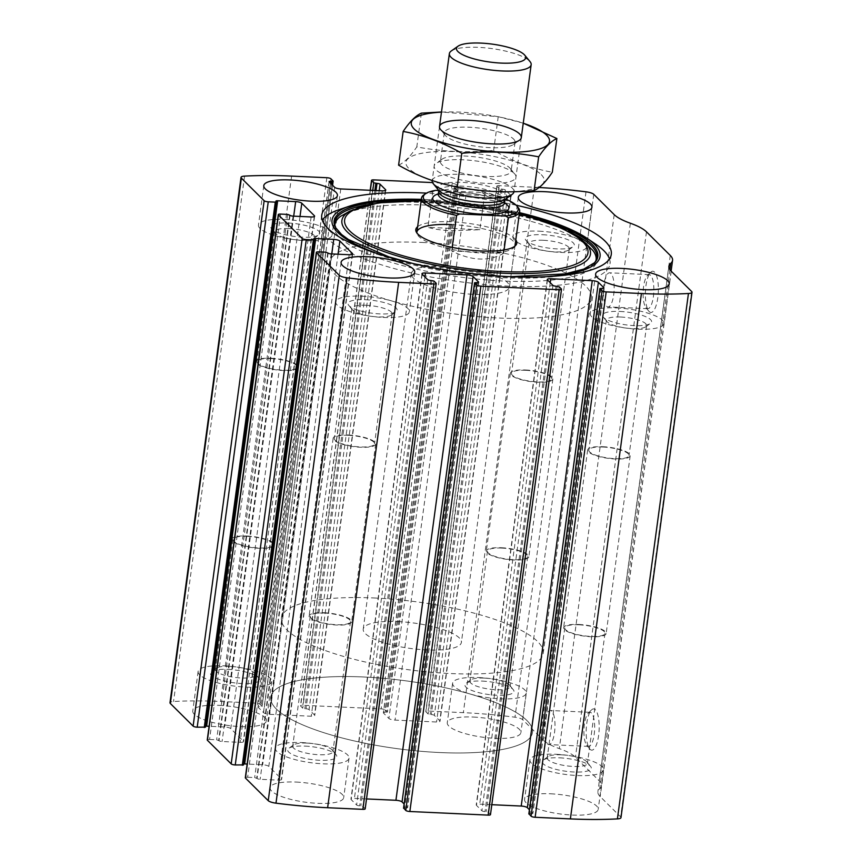 <?xml version="1.0" encoding="UTF-8"?>
<svg xmlns="http://www.w3.org/2000/svg" width="862" height="862" viewBox="0 0 862 862"><rect width="100%" height="100%" fill="white"/><g stroke="black" fill="none" stroke-linecap="round" stroke-linejoin="round"><path stroke-width="0.65" stroke-dasharray="4.31 3.23" d="M330.943 178.8L259.904 704.189A3.297 0.851 7.7 0 0 255.82 703.101L220.586 701.474A173.327 44.856 7.7 0 0 173.553 701.496A8.254 2.133 7.7 0 0 169.986 702.745M508.968 196.611A4.956 1.282 7.7 0 1 507.578 196.622L466.073 194.704A4.956 1.282 7.7 0 1 459.952 193.077L454.479 187.647A2.478 0.636 7.7 0 1 454.371 187.42A2.478 0.636 7.7 0 1 456.117 187.043L458.444 186.849L456.235 184.576L385.206 709.954A3.297 0.851 7.7 0 0 381.123 708.866L302.81 705.267A3.297 0.851 7.7 0 0 300.493 705.762A3.297 0.851 7.7 0 0 300.633 706.064L302.767 708.187L305.988 708.79A2.478 0.636 7.7 0 1 309.049 709.598L314.522 715.029A4.956 1.282 7.7 0 1 314.727 715.482A4.956 1.282 7.7 0 1 311.247 716.236L269.741 714.329A4.956 1.282 7.7 0 1 263.621 712.691L258.147 707.26A2.478 0.636 7.7 0 1 258.04 707.034A2.478 0.636 7.7 0 1 259.785 706.657L262.123 706.463L259.904 704.189M456.235 184.576A3.297 0.851 7.7 0 0 452.151 183.487L432.53 182.582M614.207 214.616L543.168 740.005L522.728 719.716A8.254 2.133 7.7 0 0 514.98 717.206A173.327 44.856 7.7 0 0 463.347 712.658L428.102 711.031A3.297 0.851 7.7 0 0 425.785 711.538A3.297 0.851 7.7 0 0 425.925 711.829L428.069 713.962L431.28 714.555A2.478 0.636 7.7 0 1 434.34 715.374L439.814 720.804A4.956 1.282 7.7 0 1 440.019 721.246A4.956 1.282 7.7 0 1 436.538 722L395.044 720.093A4.956 1.282 7.7 0 1 388.913 718.455L383.439 713.025A2.478 0.636 7.7 0 1 383.342 712.809A2.478 0.636 7.7 0 1 385.077 712.432L387.415 712.227L385.206 709.954M539.062 187.507A173.327 44.856 7.7 0 0 534.375 187.269L499.141 185.653A3.297 0.851 7.7 0 0 496.814 186.149A3.297 0.851 7.7 0 0 496.954 186.451L425.925 711.829M620.974 817.629A8.254 2.133 7.7 0 0 620.629 816.885L600.189 796.596A54.478 14.094 7.7 0 1 597.894 791.682A54.478 14.094 7.7 0 1 599.715 788.708A54.478 14.094 7.7 0 0 601.536 785.745A54.478 14.094 7.7 0 0 599.23 780.832L575.45 757.213A54.478 14.094 7.7 0 0 559.309 748.615A54.478 14.094 7.7 0 1 543.168 740.005M590.007 749.272A20.634 6.454 -87.4 0 0 599.155 729.198A20.634 6.454 -87.4 0 0 591.451 709.965A20.634 6.454 -87.4 0 0 586.235 729.22A20.634 6.454 -87.4 0 0 589.662 748.884A20.634 6.454 -87.4 0 0 590.007 749.272M649.194 311.581A20.634 6.454 -87.4 0 0 658.331 291.518A20.634 6.454 -87.4 0 0 650.627 272.273A20.634 6.454 -87.4 0 0 645.412 291.539A20.634 6.454 -87.4 0 0 648.838 311.193A20.634 6.454 -87.4 0 0 649.194 311.581M516.155 205.231A146.087 37.809 7.7 0 0 426.518 193.12M510.767 195.34L505.38 189.985A2.478 0.636 7.7 0 0 502.32 189.177L499.098 188.573L496.954 186.451M218.873 705.342A37.141 9.611 -172.3 0 1 266.38 720.944A37.141 9.611 -172.3 0 1 228.29 725.492A37.141 9.611 -172.3 0 1 192.776 710.988A37.141 9.611 -172.3 0 1 218.873 705.342M473.378 717.055A37.141 9.611 -172.3 0 1 520.885 732.657A37.141 9.611 -172.3 0 1 482.795 737.204A37.141 9.611 -172.3 0 1 447.281 722.701A37.141 9.611 -172.3 0 1 473.378 717.055M296.183 782.071A37.141 9.611 -172.3 0 1 343.69 797.673A37.141 9.611 -172.3 0 1 305.59 802.22A37.141 9.611 -172.3 0 1 270.075 787.717A37.141 9.611 -172.3 0 1 296.183 782.071M550.689 793.794A37.141 9.611 -172.3 0 1 598.196 809.386A37.141 9.611 -172.3 0 1 560.095 813.943A37.141 9.611 -172.3 0 1 524.581 799.44A37.141 9.611 -172.3 0 1 550.689 793.794M601.04 288.285L530.011 813.663L528.956 813.793M530.011 813.663L531.186 813.717A2.478 0.636 7.7 0 0 532.921 813.34A2.478 0.636 7.7 0 0 532.813 813.114L529.408 809.741M491.814 804.699L479.714 804.149A4.956 1.282 7.7 0 0 476.233 804.892A4.956 1.282 7.7 0 0 476.449 805.345L481.912 810.776A2.478 0.636 7.7 0 0 484.983 811.595L488.194 812.187L490.338 814.31A3.297 0.851 7.7 0 1 490.478 814.612M475.749 282.51L404.709 807.899L403.664 808.017M404.709 807.899L405.883 807.953A2.478 0.636 7.7 0 0 407.629 807.575A2.478 0.636 7.7 0 0 407.521 807.349L404.116 803.966M366.522 798.934L354.422 798.374A4.956 1.282 7.7 0 0 350.942 799.128A4.956 1.282 7.7 0 0 351.146 799.58L356.62 805.011A2.478 0.636 7.7 0 0 359.68 805.819L362.902 806.423L365.046 808.545A3.297 0.851 7.7 0 1 365.186 808.847M318.671 251.866L247.631 777.244A3.297 0.851 7.7 0 0 245.314 777.75M247.631 777.244L254.678 777.567L257.081 778.472A2.478 0.636 7.7 0 0 260.141 779.291L278.157 780.121A4.956 1.282 7.7 0 0 281.637 779.367A4.956 1.282 7.7 0 0 281.421 778.914L268.815 766.404A4.956 1.282 7.7 0 0 262.695 764.766L247.168 764.055M243.612 763.98A2.478 0.636 7.7 0 0 242.944 764.314A2.478 0.636 7.7 0 0 243.041 764.54L314.436 239.507M280.613 214.088L209.574 739.467A3.297 0.851 7.7 0 0 207.257 739.973M209.574 739.467L216.621 739.801L219.023 740.695A2.478 0.636 7.7 0 0 222.084 741.514L240.099 742.344A4.956 1.282 7.7 0 0 243.58 741.589A4.956 1.282 7.7 0 0 243.364 741.137L230.757 728.627A4.956 1.282 7.7 0 0 224.637 726.989L209.11 726.278M205.555 726.203A2.478 0.636 7.7 0 0 204.887 726.537A2.478 0.636 7.7 0 0 204.984 726.763L276.379 201.74M646.263 308.003A17.057 5.334 -87.4 0 0 647.685 308.715A17.057 5.334 -87.4 0 0 653.805 291.916A17.057 5.334 -87.4 0 0 649.258 274.633A17.057 5.334 -87.4 0 0 647.448 275.506A17.057 5.334 -87.4 0 0 643.138 291.431A17.057 5.334 -87.4 0 0 645.972 307.691A17.057 5.334 -87.4 0 0 646.263 308.003M606.579 306.182A17.057 5.334 -87.4 0 0 608.001 306.894A17.057 5.334 -87.4 0 0 614.121 290.095A17.057 5.334 -87.4 0 0 609.574 272.801A17.057 5.334 -87.4 0 0 603.615 287.262A17.057 5.334 -87.4 0 0 606.579 306.182M587.087 745.695A17.057 5.334 -87.4 0 0 588.509 746.406A17.057 5.334 -87.4 0 0 594.618 729.608A17.057 5.334 -87.4 0 0 590.071 712.324A17.057 5.334 -87.4 0 0 588.272 713.186A17.057 5.334 -87.4 0 0 583.962 729.123A17.057 5.334 -87.4 0 0 586.796 745.371A17.057 5.334 -87.4 0 0 587.087 745.695M547.402 743.863A17.057 5.334 -87.4 0 0 548.825 744.574A17.057 5.334 -87.4 0 0 554.945 727.787A17.057 5.334 -87.4 0 0 550.398 710.493A17.057 5.334 -87.4 0 0 544.439 724.953A17.057 5.334 -87.4 0 0 547.402 743.863M616.373 307.906A37.141 9.611 -172.3 0 1 663.891 323.509A37.141 9.611 -172.3 0 1 625.79 328.056A37.141 9.611 -172.3 0 1 590.276 313.552A37.141 9.611 -172.3 0 1 616.373 307.906M619.95 311.451A24.761 6.411 -172.3 0 1 644.539 316.192A24.761 6.411 -172.3 0 1 650.487 323.433A24.761 6.411 -172.3 0 1 626.221 324.888A24.761 6.411 -172.3 0 1 603.206 317.044A24.761 6.411 -172.3 0 1 619.95 311.451M620.651 317.011A20.289 5.247 -172.3 0 1 646.608 325.534A20.289 5.247 -172.3 0 1 645.692 326.827A20.289 5.247 -172.3 0 1 625.801 328.013A20.289 5.247 -172.3 0 1 606.945 321.591A20.289 5.247 -172.3 0 1 606.395 320.093A20.289 5.247 -172.3 0 1 620.651 317.011M603.077 447.033A20.289 5.247 -172.3 0 1 629.034 455.556A20.289 5.247 -172.3 0 1 608.216 458.045A20.289 5.247 -172.3 0 1 588.811 450.126A20.289 5.247 -172.3 0 1 603.077 447.033M602.743 446.699A21.464 5.549 -172.3 0 1 630.187 455.718A21.464 5.549 -172.3 0 1 608.173 458.347A21.464 5.549 -172.3 0 1 587.658 449.964A21.464 5.549 -172.3 0 1 602.743 446.699M578.704 624.465A21.464 5.549 -172.3 0 1 606.158 633.473A21.464 5.549 -172.3 0 1 584.145 636.102A21.464 5.549 -172.3 0 1 563.619 627.73A21.464 5.549 -172.3 0 1 578.704 624.465M579.038 624.799A20.289 5.247 -172.3 0 1 604.995 633.322A20.289 5.247 -172.3 0 1 584.188 635.811A20.289 5.247 -172.3 0 1 564.782 627.881A20.289 5.247 -172.3 0 1 579.038 624.799M561.464 754.832A20.289 5.247 -172.3 0 1 586.871 761.857A20.289 5.247 -172.3 0 1 587.421 763.355A20.289 5.247 -172.3 0 1 566.603 765.833A20.289 5.247 -172.3 0 1 547.198 757.913A20.289 5.247 -172.3 0 1 548.124 756.62A20.289 5.247 -172.3 0 1 561.464 754.832M559.589 757.827A24.761 6.411 -172.3 0 1 590.599 766.404A24.761 6.411 -172.3 0 1 565.871 771.264A24.761 6.411 -172.3 0 1 543.319 760.015A24.761 6.411 -172.3 0 1 559.589 757.827M556.022 754.282A37.141 9.611 -172.3 0 1 603.54 769.885A37.141 9.611 -172.3 0 1 565.44 774.442A37.141 9.611 -172.3 0 1 529.925 759.939A37.141 9.611 -172.3 0 1 556.022 754.282M361.868 296.194A37.141 9.611 -172.3 0 1 409.385 311.796A37.141 9.611 -172.3 0 1 371.285 316.343A37.141 9.611 -172.3 0 1 335.771 301.84A37.141 9.611 -172.3 0 1 361.868 296.194M365.445 299.728A24.761 6.411 -172.3 0 1 390.033 304.469A24.761 6.411 -172.3 0 1 395.981 311.71A24.761 6.411 -172.3 0 1 371.716 313.165A24.761 6.411 -172.3 0 1 348.701 305.32A24.761 6.411 -172.3 0 1 365.445 299.728M366.145 305.288A20.289 5.247 -172.3 0 1 392.102 313.811A20.289 5.247 -172.3 0 1 391.186 315.104A20.289 5.247 -172.3 0 1 371.296 316.3A20.289 5.247 -172.3 0 1 352.439 309.867A20.289 5.247 -172.3 0 1 351.89 308.38A20.289 5.247 -172.3 0 1 366.145 305.288M348.571 435.321A20.289 5.247 -172.3 0 1 374.528 443.844A20.289 5.247 -172.3 0 1 353.711 446.333A20.289 5.247 -172.3 0 1 334.305 438.402A20.289 5.247 -172.3 0 1 348.571 435.321M348.237 434.987A21.464 5.549 -172.3 0 1 375.681 443.995A21.464 5.549 -172.3 0 1 353.668 446.624A21.464 5.549 -172.3 0 1 333.152 438.252A21.464 5.549 -172.3 0 1 348.237 434.987M324.198 612.742A21.464 5.549 -172.3 0 1 351.653 621.761A21.464 5.549 -172.3 0 1 329.64 624.39A21.464 5.549 -172.3 0 1 309.113 616.007A21.464 5.549 -172.3 0 1 324.198 612.742M324.532 613.076A20.289 5.247 -172.3 0 1 350.489 621.61A20.289 5.247 -172.3 0 1 329.683 624.088A20.289 5.247 -172.3 0 1 310.277 616.168A20.289 5.247 -172.3 0 1 324.532 613.076M306.958 743.109A20.289 5.247 -172.3 0 1 332.366 750.145A20.289 5.247 -172.3 0 1 332.915 751.632A20.289 5.247 -172.3 0 1 312.098 754.121A20.289 5.247 -172.3 0 1 292.692 746.201A20.289 5.247 -172.3 0 1 293.619 744.897A20.289 5.247 -172.3 0 1 306.958 743.109M305.083 746.115A24.761 6.411 -172.3 0 1 336.094 754.692A24.761 6.411 -172.3 0 1 311.365 759.541A24.761 6.411 -172.3 0 1 288.813 748.291A24.761 6.411 -172.3 0 1 305.083 746.115M301.517 742.57A37.141 9.611 -172.3 0 1 349.035 758.172A37.141 9.611 -172.3 0 1 310.934 762.719A37.141 9.611 -172.3 0 1 275.42 748.216A37.141 9.611 -172.3 0 1 301.517 742.57M539.073 231.178A37.141 9.611 -172.3 0 1 586.58 246.78A37.141 9.611 -172.3 0 1 548.491 251.327A37.141 9.611 -172.3 0 1 512.965 236.824A37.141 9.611 -172.3 0 1 539.073 231.178M542.64 234.723A24.761 6.411 -172.3 0 1 567.239 239.453A24.761 6.411 -172.3 0 1 573.187 246.694A24.761 6.411 -172.3 0 1 548.922 248.148A24.761 6.411 -172.3 0 1 525.906 240.304A24.761 6.411 -172.3 0 1 542.64 234.723M543.351 240.272A20.289 5.247 -172.3 0 1 569.308 248.795A20.289 5.247 -172.3 0 1 568.381 250.088A20.289 5.247 -172.3 0 1 548.491 251.284A20.289 5.247 -172.3 0 1 529.634 244.851A20.289 5.247 -172.3 0 1 529.085 243.364A20.289 5.247 -172.3 0 1 543.351 240.272M525.766 370.304A20.289 5.247 -172.3 0 1 551.723 378.827A20.289 5.247 -172.3 0 1 530.917 381.316A20.289 5.247 -172.3 0 1 511.511 373.386A20.289 5.247 -172.3 0 1 525.766 370.304M525.432 369.97A21.464 5.549 -172.3 0 1 552.887 378.989A21.464 5.549 -172.3 0 1 530.873 381.618A21.464 5.549 -172.3 0 1 510.347 373.235A21.464 5.549 -172.3 0 1 525.432 369.97M501.404 547.736A21.464 5.549 -172.3 0 1 528.848 556.744A21.464 5.549 -172.3 0 1 506.834 559.373A21.464 5.549 -172.3 0 1 486.319 550.99A21.464 5.549 -172.3 0 1 501.404 547.736M501.738 548.07A20.289 5.247 -172.3 0 1 527.695 556.593A20.289 5.247 -172.3 0 1 506.878 559.072A20.289 5.247 -172.3 0 1 487.472 551.152A20.289 5.247 -172.3 0 1 501.738 548.07M484.153 678.092A20.289 5.247 -172.3 0 1 509.561 685.128A20.289 5.247 -172.3 0 1 510.11 686.615A20.289 5.247 -172.3 0 1 489.304 689.104A20.289 5.247 -172.3 0 1 469.898 681.185A20.289 5.247 -172.3 0 1 470.814 679.892A20.289 5.247 -172.3 0 1 484.153 678.092M482.289 681.099A24.761 6.411 -172.3 0 1 513.299 689.675A24.761 6.411 -172.3 0 1 488.571 694.524A24.761 6.411 -172.3 0 1 466.019 683.286A24.761 6.411 -172.3 0 1 482.289 681.099M478.722 677.554A37.141 9.611 -172.3 0 1 526.229 693.156A37.141 9.611 -172.3 0 1 488.14 697.703A37.141 9.611 -172.3 0 1 452.615 683.2A37.141 9.611 -172.3 0 1 478.722 677.554M284.568 219.454A37.141 9.611 -172.3 0 1 332.075 235.057A37.141 9.611 -172.3 0 1 293.985 239.614A37.141 9.611 -172.3 0 1 258.46 225.111A37.141 9.611 -172.3 0 1 284.568 219.454M288.134 222.999A24.761 6.411 -172.3 0 1 312.734 227.74A24.761 6.411 -172.3 0 1 318.681 234.981A24.761 6.411 -172.3 0 1 294.416 236.436A24.761 6.411 -172.3 0 1 271.401 228.592A24.761 6.411 -172.3 0 1 288.134 222.999M288.845 228.559A20.289 5.247 -172.3 0 1 314.802 237.082A20.289 5.247 -172.3 0 1 313.876 238.375A20.289 5.247 -172.3 0 1 293.985 239.561A20.289 5.247 -172.3 0 1 275.129 233.139A20.289 5.247 -172.3 0 1 274.579 231.641A20.289 5.247 -172.3 0 1 288.845 228.559M271.261 358.592A20.289 5.247 -172.3 0 1 297.218 367.115A20.289 5.247 -172.3 0 1 276.411 369.593A20.289 5.247 -172.3 0 1 257.005 361.674A20.289 5.247 -172.3 0 1 271.261 358.592M270.927 358.258A21.464 5.549 -172.3 0 1 298.381 367.266A21.464 5.549 -172.3 0 1 276.368 369.895A21.464 5.549 -172.3 0 1 255.842 361.512A21.464 5.549 -172.3 0 1 270.927 358.258M246.898 536.013A21.464 5.549 -172.3 0 1 274.342 545.032A21.464 5.549 -172.3 0 1 252.329 547.661A21.464 5.549 -172.3 0 1 231.813 539.278A21.464 5.549 -172.3 0 1 246.898 536.013M247.232 536.347A20.289 5.247 -172.3 0 1 273.189 544.87A20.289 5.247 -172.3 0 1 252.372 547.359A20.289 5.247 -172.3 0 1 232.966 539.429A20.289 5.247 -172.3 0 1 247.232 536.347M229.648 666.38A20.289 5.247 -172.3 0 1 255.055 673.405A20.289 5.247 -172.3 0 1 255.605 674.903A20.289 5.247 -172.3 0 1 234.798 677.392A20.289 5.247 -172.3 0 1 215.392 669.462A20.289 5.247 -172.3 0 1 216.308 668.169A20.289 5.247 -172.3 0 1 229.648 666.38M227.783 669.375A24.761 6.411 -172.3 0 1 258.794 677.952A24.761 6.411 -172.3 0 1 234.065 682.812A24.761 6.411 -172.3 0 1 211.513 671.563A24.761 6.411 -172.3 0 1 227.783 669.375M224.217 665.841A37.141 9.611 -172.3 0 1 271.724 681.433A37.141 9.611 -172.3 0 1 233.634 685.99A37.141 9.611 -172.3 0 1 198.109 671.487A37.141 9.611 -172.3 0 1 224.217 665.841M339.348 209.563A146.087 37.809 -172.3 0 1 423.134 202.495A146.087 37.809 -172.3 0 1 595.825 244.237M609.488 258.966A146.087 37.809 -172.3 0 1 610.005 263.858A146.087 37.809 -172.3 0 1 460.168 281.755A146.087 37.809 -172.3 0 1 320.459 224.713A146.087 37.809 -172.3 0 1 322.269 220.133M427.175 205.156A132.629 34.329 -172.3 0 1 591.418 249.075A132.629 34.329 -172.3 0 1 460.793 277.111A132.629 34.329 -172.3 0 1 342.311 215.392A132.629 34.329 -172.3 0 1 427.175 205.156M417.639 226.674A50.955 13.189 -172.3 0 1 451.623 221.814A50.955 13.189 -172.3 0 1 515.799 239.948M451.71 224.594A49.522 12.822 -172.3 0 1 515.056 245.39L509.453 286.874A49.522 12.822 -172.3 0 1 458.659 292.94A49.522 12.822 -172.3 0 1 411.303 273.599A49.522 12.822 -172.3 0 1 446.107 266.067A49.522 12.822 -172.3 0 1 509.453 286.874M514.851 246.187A49.522 12.822 -172.3 0 1 514.205 247.275A49.522 12.822 -172.3 0 1 464.262 251.456A49.522 12.822 -172.3 0 1 417.23 234.162A49.522 12.822 -172.3 0 1 416.896 232.945M363.57 676.982A132.058 34.178 -172.3 0 1 532.49 732.452A132.058 34.178 -172.3 0 1 397.048 748.636A132.058 34.178 -172.3 0 1 270.754 697.067A132.058 34.178 -172.3 0 1 363.57 676.982A132.058 34.178 -172.3 0 1 532.49 732.452A132.058 34.178 -172.3 0 1 397.048 748.636A132.058 34.178 -172.3 0 1 270.754 697.067A132.058 34.178 -172.3 0 1 363.57 676.982M422.315 242.459A132.058 34.178 -172.3 0 1 591.246 297.929A132.058 34.178 -172.3 0 1 455.793 314.102A132.058 34.178 -172.3 0 1 329.51 262.544A132.058 34.178 -172.3 0 1 422.315 242.459M438.65 190.47L481.912 192.463A47.873 12.391 -172.3 0 1 505.509 199.057M423.759 194.984A49.522 12.822 -172.3 0 1 432.713 191.784L435.881 190.34M481.912 192.463L484.659 194.176A49.522 12.822 -172.3 0 1 518.321 207.774M398.039 621.588A49.522 12.822 -172.3 0 1 461.385 642.395A49.522 12.822 -172.3 0 1 410.592 648.461A49.522 12.822 -172.3 0 1 363.236 629.12A49.522 12.822 -172.3 0 1 398.039 621.588M484.659 194.176L479.854 229.723L450.88 230.736C441.484 230.273 433.823 229.141 427.908 227.331L432.713 191.784M504.087 249.98L503.634 253.342L451.688 250.95C471.331 260.895 488.646 261.692 503.634 253.342M452.173 247.372L451.688 250.95M374.248 597.98A132.058 34.178 -172.3 0 1 543.179 653.45A132.058 34.178 -172.3 0 1 407.726 669.623A132.058 34.178 -172.3 0 1 281.443 618.065A132.058 34.178 -172.3 0 1 374.248 597.98M479.854 229.723L427.908 227.331M451.246 50.987A41.268 10.678 -172.3 0 1 478.378 47.345A41.268 10.678 -172.3 0 1 530.055 61.644M432.185 180.708A41.268 10.678 -172.3 0 1 461.192 174.436A41.268 10.678 -172.3 0 1 513.978 191.773M441.463 112.146A69.747 18.048 -172.3 0 1 523.245 123.212M523.256 123.169L498.225 116.693L441.484 111.985M498.225 116.693L493.667 150.408C512.718 161.356 532.263 168.64 552.316 172.249M421.367 113.148L416.809 146.874C441.603 151.701 467.226 152.876 493.667 150.408M398.589 165.17C404.17 162.735 410.237 156.636 416.809 146.874M514.215 173.402A41.268 10.678 -172.3 0 1 514.851 174.092A41.268 10.678 -172.3 0 1 473.637 182.184A41.268 10.678 -172.3 0 1 436.043 163.435A41.268 10.678 -172.3 0 1 475.296 160.86A41.268 10.678 -172.3 0 1 514.215 173.402M541.239 174.652A69.747 18.048 -172.3 0 1 459.381 187.356A69.747 18.048 -172.3 0 1 424.567 152.8A69.747 18.048 -172.3 0 1 541.239 174.652M513.536 138.997A35.687 9.234 -172.3 0 1 515.045 142.23A35.687 9.234 -172.3 0 1 513.418 144.504A35.687 9.234 -172.3 0 1 478.442 146.594A35.687 9.234 -172.3 0 1 445.277 135.291A35.687 9.234 -172.3 0 1 444.318 132.662A35.687 9.234 -172.3 0 1 475.091 127.63A35.687 9.234 -172.3 0 1 513.536 138.997M509.647 167.821A35.687 9.234 -172.3 0 1 510.185 168.413A35.687 9.234 -172.3 0 1 511.144 171.042A35.687 9.234 -172.3 0 1 474.553 175.406A35.687 9.234 -172.3 0 1 440.417 161.474A35.687 9.234 -172.3 0 1 442.044 159.201A35.687 9.234 -172.3 0 1 475.986 156.97A35.687 9.234 -172.3 0 1 509.647 167.821M291.615 176.096L220.586 701.474M326.86 177.712L255.82 703.101M373.849 179.878L302.81 705.267M452.151 183.487L381.123 708.866M534.375 187.269L463.347 712.658M586.009 191.827L514.98 717.206M499.141 185.653L428.102 711.031M244.582 176.107L173.553 701.496M691.658 291.507L620.629 816.885M671.218 271.218L600.189 796.596M669.893 269.644L599.715 788.708M670.27 255.443L599.23 780.832M646.478 231.835L575.45 757.213M630.348 223.226L559.309 748.615M593.767 194.327L522.728 719.716M499.098 188.573L428.069 713.962M501.145 189.123L430.106 714.501M502.32 189.177L431.28 714.555M505.38 189.985L434.34 715.374M510.735 196.245L439.814 720.804M507.578 196.622L436.538 722M466.073 194.704L395.044 720.093M459.952 193.077L388.913 718.455M454.479 187.647L383.439 713.025M456.117 187.043L385.077 712.432M457.291 187.097L386.251 712.486M458.379 186.698L387.34 712.087M370.358 190.297L300.633 706.064M372.772 190.416L302.767 708.187M374.873 190.513L304.814 708.736M376.047 190.567L305.988 708.79M379.205 190.707L309.049 709.598M385.443 190.47L314.522 715.029M382.286 190.847L311.247 716.236M340.781 188.94L269.741 714.329M334.65 187.302L263.621 712.691M329.187 181.882L258.147 707.26M330.555 183.24L259.785 706.657M331.59 184.274L260.96 706.711M333.088 180.934L262.048 706.312M276.023 201.385L204.984 726.763M293.705 216.157L224.637 726.989M300.008 216.448L230.757 728.627M314.285 216.577L243.364 741.137M311.128 216.955L240.099 742.344M293.123 216.125L222.084 741.514M290.052 215.306L219.023 740.695M289.697 214.961L218.668 740.339M287.66 214.412L216.621 739.801M314.08 239.162L243.041 764.54M331.762 253.934L262.695 764.766M338.066 254.225L268.815 766.404M352.342 254.355L281.421 778.914M349.185 254.732L278.157 780.121M331.18 253.902L260.141 779.291M328.11 253.083L257.081 778.472M327.754 252.738L256.725 778.117M325.717 252.189L254.678 777.567M436.075 283.167L365.046 808.545M433.931 281.034L362.902 806.423M431.894 280.495L360.855 805.873M430.72 280.441L359.68 805.819M427.66 279.622L356.62 805.011M422.186 274.191L351.146 799.58M424.923 276.917L354.422 798.374M478.507 282.38L407.521 807.349M476.923 282.564L405.883 807.953M602.215 288.339L531.186 813.717M603.799 288.145L532.813 813.114M550.225 282.682L479.714 804.149M547.478 279.956L476.449 805.345M552.951 285.387L481.912 810.776M556.012 286.206L484.983 811.595M557.186 286.259L486.157 811.648M559.233 286.809L488.194 812.187M561.367 288.932L490.338 814.31M421.335 199.37A135.226 34.997 -172.3 0 1 427.078 199.596A135.226 34.997 -172.3 0 1 519.484 212.645M545.732 276.713A135.226 34.997 -172.3 0 1 379.021 254.171M421.195 200.437A133.05 34.437 -172.3 0 1 427.638 200.684A133.05 34.437 -172.3 0 1 519.344 213.711M594.629 262.662A133.05 34.437 -172.3 0 1 461.375 272.866A133.05 34.437 -172.3 0 1 335.609 227.643L336.299 228.883A132.188 34.211 -172.3 0 1 335.964 228.247L336.299 228.883A132.188 34.211 -172.3 0 0 461.245 273.825A132.188 34.211 -172.3 0 0 593.638 263.675L594.629 262.662M369.313 204.413A132.188 34.211 -172.3 0 1 427.735 202.107A132.188 34.211 -172.3 0 1 568.295 231.318M349.789 211.115A125.421 32.465 -172.3 0 1 430.03 201.428A125.421 32.465 -172.3 0 1 585.352 242.965M421.119 200.932A122.77 31.775 -172.3 0 1 430.925 201.266A122.77 31.775 -172.3 0 1 519.28 214.207M438.316 193.885A38.381 9.935 -172.3 0 1 459.726 192.226A38.381 9.935 -172.3 0 1 504.572 202.85M438.553 190.157L438.629 190.254A34.879 9.029 -172.3 0 1 462.204 182.378A34.879 9.029 -172.3 0 1 496.846 189.058A34.879 9.029 -172.3 0 1 505.229 199.262L505.358 199.154M438.683 191.235A33.424 8.652 -172.3 0 1 462.172 186.149A33.424 8.652 -172.3 0 1 504.927 200.189M438.305 193.982A33.424 8.652 -172.3 0 1 461.795 188.897A33.424 8.652 -172.3 0 1 504.561 202.947M668.923 266.293L597.894 791.682M671.11 271.11L601.536 785.745M496.814 186.149L425.785 711.538M511.058 195.868L440.019 721.246M454.371 187.42L383.342 712.809M458.444 186.849L387.415 712.227M370.186 190.297L300.493 705.762M385.767 190.093L314.727 715.482M329.079 181.656L258.04 707.034M332.592 185.255L262.123 706.463M275.915 201.158L204.887 726.537M314.608 216.2L243.58 741.589M313.973 238.936L242.944 764.314M352.666 253.978L281.637 779.367M421.981 273.75L350.942 799.128M478.658 282.186L407.629 807.575M603.96 287.962L532.921 813.34M547.273 279.514L476.233 804.892M645.972 307.691L648.838 311.193M647.448 275.506L650.627 272.273M649.258 274.633L609.574 272.801M647.685 308.715L608.001 306.894M586.796 745.371L589.662 748.884M588.272 713.186L591.451 709.965M590.071 712.324L550.398 710.493M588.509 746.406L548.825 744.574M595.62 274.051L590.276 313.552M669.224 284.007L663.891 323.509M645.692 326.827L650.487 323.433M606.945 321.591L603.206 317.044M606.395 320.093L588.811 450.126M646.608 325.534L629.034 455.556M587.658 449.964L563.619 627.73M630.187 455.718L606.158 633.473M564.782 627.881L547.198 757.913M604.995 633.322L587.421 763.355M548.124 756.62L543.319 760.015M586.871 761.857L590.599 766.404M529.925 759.939L524.581 799.44M603.54 769.885L598.196 809.386M341.115 262.339L335.771 301.84M414.719 272.295L409.385 311.796M391.186 315.104L395.981 311.71M352.439 309.867L348.701 305.32M351.89 308.38L334.305 438.402M392.102 313.811L374.528 443.844M333.152 438.252L309.113 616.007M375.681 443.995L351.653 621.761M310.277 616.168L292.692 746.201M350.489 621.61L332.915 751.632M293.619 744.897L288.813 748.291M332.366 750.145L336.094 754.692M275.42 748.216L270.075 787.717M349.035 758.172L343.69 797.673M518.31 197.323L512.965 236.824M591.925 207.279L586.58 246.78M568.381 250.088L573.187 246.694M529.634 244.851L525.906 240.304M529.085 243.364L511.511 373.386M569.308 248.795L551.723 378.827M510.347 373.235L486.319 550.99M552.887 378.989L528.848 556.744M487.472 551.152L469.898 681.185M527.695 556.593L510.11 686.615M470.814 679.892L466.019 683.286M509.561 685.128L513.299 689.675M452.615 683.2L447.281 722.701M526.229 693.156L520.885 732.657M263.804 185.599L258.46 225.111M337.419 195.555L332.075 235.057M313.876 238.375L318.681 234.981M275.129 233.139L271.401 228.592M274.579 231.641L257.005 361.674M314.802 237.082L297.218 367.115M255.842 361.512L231.813 539.278M298.381 367.266L274.342 545.032M232.966 539.429L215.392 669.462M273.189 544.87L255.605 674.903M216.308 668.169L211.513 671.563M255.055 673.405L258.794 677.952M198.109 671.487L192.776 710.988M271.724 681.433L266.38 720.944M321.741 215.231L320.459 224.713M611.287 254.376L610.005 263.858M510.573 276.68L502.729 276.357L412.93 263.481M519.495 212.591L427.207 199.553L421.346 199.327M519.301 214.045L430.58 201.094L421.152 200.771M514.205 247.275L515.918 245.153M417.23 234.162L416.141 231.662M329.51 262.544L281.443 618.065M591.246 297.929L543.179 653.45M363.236 629.12L411.303 273.599M515.056 245.39L461.385 642.395M439.512 126.574L432.207 180.535M521.294 137.629L513.989 191.73M504.701 204.046C506.005 203.992 502.524 202.15 494.249 198.54C484.142 195.168 472.775 193.131 460.146 192.431C443.111 191.644 436.883 195.049 437.874 195.017M513.418 144.504L519.42 140.258M445.277 135.291L440.622 129.612M444.318 132.662L440.417 161.474M515.045 142.23L511.144 171.042M442.044 159.201L436.043 163.435M510.185 168.413L514.851 174.092"/><path stroke-width="1.29" d="M432.53 182.582L373.849 179.878A3.297 0.851 7.7 0 0 371.522 180.384A3.297 0.851 7.7 0 0 371.662 180.675L373.806 182.809L377.017 183.401A2.478 0.636 7.7 0 1 380.088 184.22L385.551 189.651A4.956 1.282 7.7 0 1 385.767 190.093A4.956 1.282 7.7 0 1 382.286 190.847L340.781 188.94A4.956 1.282 7.7 0 1 334.65 187.302L329.187 181.882A2.478 0.636 7.7 0 1 329.079 181.656A2.478 0.636 7.7 0 1 330.814 181.279L333.152 181.085L330.943 178.8A3.297 0.851 7.7 0 0 326.86 177.712L291.615 176.096A173.327 44.856 7.7 0 0 244.582 176.107A8.254 2.133 7.7 0 0 241.026 177.356A8.254 2.133 7.7 0 0 241.371 178.111L264.16 200.727A3.297 0.851 7.7 0 0 268.244 201.816L197.204 727.194L205.339 727.119M268.244 201.816L275.29 202.139L276.443 201.88L276.023 201.385A2.478 0.636 7.7 0 1 275.915 201.158A2.478 0.636 7.7 0 1 277.661 200.781L295.666 201.611A4.956 1.282 7.7 0 1 301.797 203.238L314.404 215.759A4.956 1.282 7.7 0 1 314.608 216.2A4.956 1.282 7.7 0 1 311.128 216.955L293.123 216.125A2.478 0.636 7.7 0 1 290.052 215.306L287.66 214.412L280.613 214.088A3.297 0.851 7.7 0 0 278.286 214.595A3.297 0.851 7.7 0 0 278.426 214.886L302.217 238.494A3.297 0.851 7.7 0 0 306.301 239.582L313.348 239.916L314.501 239.658L314.08 239.162A2.478 0.636 7.7 0 1 313.973 238.936A2.478 0.636 7.7 0 1 315.718 238.558L333.723 239.388A4.956 1.282 7.7 0 1 339.854 241.015L352.461 253.536A4.956 1.282 7.7 0 1 352.666 253.978A4.956 1.282 7.7 0 1 349.185 254.732L331.18 253.902A2.478 0.636 7.7 0 1 328.11 253.083L325.717 252.189L318.671 251.866A3.297 0.851 7.7 0 0 316.343 252.361L245.314 777.75A3.297 0.851 7.7 0 0 245.454 778.052L268.233 800.669A8.254 2.133 7.7 0 0 275.991 803.168A173.327 44.856 7.7 0 0 327.625 807.726L362.859 809.343A3.297 0.851 7.7 0 0 365.186 808.847L436.215 283.458A3.297 0.851 7.7 0 0 436.075 283.167L433.931 281.034L430.72 280.441A2.478 0.636 7.7 0 1 427.66 279.622L422.186 274.191A4.956 1.282 7.7 0 1 421.981 273.75A4.956 1.282 7.7 0 1 425.462 272.995L424.923 276.917M316.343 252.361A3.297 0.851 7.7 0 0 316.483 252.663L339.272 275.28A8.254 2.133 7.7 0 0 347.02 277.79A173.327 44.856 7.7 0 0 398.653 282.337L433.898 283.964A3.297 0.851 7.7 0 0 436.215 283.458M278.286 214.595L207.257 739.973A3.297 0.851 7.7 0 0 207.397 740.275L231.178 763.883A3.297 0.851 7.7 0 0 235.261 764.971L243.396 764.896M692.014 292.25A8.254 2.133 7.7 0 1 688.447 293.5A173.327 44.856 7.7 0 1 641.414 293.522L606.18 291.895A3.297 0.851 7.7 0 1 602.096 290.806L531.057 816.185A3.297 0.851 7.7 0 0 535.14 817.273L570.385 818.9A173.327 44.856 7.7 0 0 617.418 818.889A8.254 2.133 7.7 0 0 620.974 817.629L692.014 292.25A8.254 2.133 7.7 0 0 691.658 291.507L671.218 271.218A54.478 14.094 7.7 0 1 668.923 266.293A54.478 14.094 7.7 0 1 670.744 263.33A54.478 14.094 7.7 0 0 672.565 260.367A54.478 14.094 7.7 0 0 670.27 255.443L646.478 231.835A54.478 14.094 7.7 0 0 630.348 223.226A54.478 14.094 7.7 0 1 614.207 214.616L593.767 194.327A8.254 2.133 7.7 0 0 586.009 191.827A173.327 44.856 7.7 0 0 539.062 187.507M425.462 272.995L466.956 274.903A4.956 1.282 7.7 0 1 473.087 276.54L478.561 281.971A2.478 0.636 7.7 0 1 478.658 282.186A2.478 0.636 7.7 0 1 476.923 282.564L474.585 282.768L476.794 285.042L405.765 810.42A3.297 0.851 7.7 0 0 409.849 811.508L488.151 815.118A3.297 0.851 7.7 0 0 490.478 814.612L561.507 289.233A3.297 0.851 7.7 0 0 561.367 288.932L559.233 286.809L556.012 286.206A2.478 0.636 7.7 0 1 552.951 285.387L547.478 279.956A4.956 1.282 7.7 0 1 547.273 279.514A4.956 1.282 7.7 0 1 550.753 278.76L550.225 282.682M476.794 285.042A3.297 0.851 7.7 0 0 480.877 286.13L559.19 289.729A3.297 0.851 7.7 0 0 561.507 289.233M241.026 177.356L169.986 702.745A8.254 2.133 7.7 0 0 170.342 703.489L193.12 726.106A3.297 0.851 7.7 0 0 197.204 727.194M426.518 193.12A146.087 37.809 7.7 0 0 424.416 193.013A146.087 37.809 7.7 0 0 321.741 215.231A146.087 37.809 7.7 0 0 508.623 276.594A146.087 37.809 7.7 0 0 611.287 254.376A146.087 37.809 7.7 0 0 516.155 205.231M289.912 179.953A37.141 9.611 -172.3 0 1 337.419 195.555A37.141 9.611 -172.3 0 1 299.329 200.103A37.141 9.611 -172.3 0 1 263.804 185.599A37.141 9.611 -172.3 0 1 289.912 179.953M544.418 191.676A37.141 9.611 -172.3 0 1 591.925 207.279A37.141 9.611 -172.3 0 1 553.835 211.826A37.141 9.611 -172.3 0 1 518.31 197.323A37.141 9.611 -172.3 0 1 544.418 191.676M367.212 256.693A37.141 9.611 -172.3 0 1 414.719 272.295A37.141 9.611 -172.3 0 1 376.629 276.842A37.141 9.611 -172.3 0 1 341.115 262.339A37.141 9.611 -172.3 0 1 367.212 256.693M621.717 268.405A37.141 9.611 -172.3 0 1 669.224 284.007A37.141 9.611 -172.3 0 1 631.135 288.554A37.141 9.611 -172.3 0 1 595.62 274.051A37.141 9.611 -172.3 0 1 621.717 268.405M508.968 196.611A4.956 1.282 7.7 0 0 511.058 195.868A4.956 1.282 7.7 0 0 510.854 195.415L510.767 195.34M602.096 290.806L599.877 288.533L602.215 288.339A2.478 0.636 7.7 0 0 603.96 287.962A2.478 0.636 7.7 0 0 603.853 287.736L598.379 282.305A4.956 1.282 7.7 0 0 592.259 280.667L550.753 278.76M531.057 816.185L528.956 813.793M529.408 809.741L527.35 807.683A4.956 1.282 7.7 0 0 521.219 806.056L491.814 804.699M405.765 810.42L403.664 808.017M404.116 803.966L402.048 801.919A4.956 1.282 7.7 0 0 395.927 800.281L366.522 798.934M247.168 764.055L244.679 763.937A2.478 0.636 7.7 0 0 243.612 763.98M209.11 726.278L206.621 726.16A2.478 0.636 7.7 0 0 205.555 726.203M519.484 212.645A135.226 34.997 -172.3 0 1 586.925 238.235L595.825 244.237A146.087 37.809 -172.3 0 1 609.488 258.966M322.269 220.133A146.087 37.809 -172.3 0 1 339.348 209.563L349.519 206.137A135.226 34.997 -172.3 0 1 421.335 199.37M515.799 239.948A50.955 13.189 -172.3 0 1 515.918 245.153A50.955 13.189 -172.3 0 1 464.532 249.452A50.955 13.189 -172.3 0 1 416.141 231.662A50.955 13.189 -172.3 0 1 417.639 226.674M505.509 199.057A47.873 12.391 -172.3 0 1 516.941 206.093L518.321 207.774A49.522 12.822 -172.3 0 1 519.657 211.416L515.056 245.39A49.522 12.822 -172.3 0 1 514.851 246.187M416.896 232.945A49.522 12.822 -172.3 0 1 416.906 232.126A49.522 12.822 -172.3 0 1 451.71 224.594M516.941 206.093A47.873 12.391 -172.3 0 1 505.703 216.071L459.661 213.948A47.873 12.391 -172.3 0 1 425.526 193.734A47.873 12.391 -172.3 0 1 435.881 190.34L438.65 190.47M459.661 213.948L456.494 215.392A49.522 12.822 -172.3 0 1 421.496 198.152A49.522 12.822 -172.3 0 1 423.759 194.984L425.526 193.734M519.657 211.416A49.522 12.822 -172.3 0 1 508.44 217.784L505.703 216.071M508.44 217.784L504.087 249.98M456.494 215.392L452.173 247.372M481.018 43.1A34.933 9.04 -172.3 0 1 524.764 55.2A34.933 9.04 -172.3 0 1 489.875 62.053A34.933 9.04 -172.3 0 1 458.056 46.182A34.933 9.04 -172.3 0 1 481.018 43.1M524.764 55.2L530.055 61.644A41.268 10.678 -172.3 0 1 531.164 64.682A41.268 10.678 -172.3 0 1 488.84 69.736A41.268 10.678 -172.3 0 1 449.371 53.627A41.268 10.678 -172.3 0 1 451.246 50.987L458.056 46.182M513.989 191.73L513.978 191.773A41.268 10.678 -172.3 0 1 512.103 194.403A41.268 10.678 -172.3 0 1 471.654 196.827A41.268 10.678 -172.3 0 1 433.295 183.746A41.268 10.678 -172.3 0 1 432.185 180.708L432.207 180.535M523.245 123.212A69.747 18.048 -172.3 0 1 546.573 135.151A69.747 18.048 -172.3 0 1 507.082 152.251A69.747 18.048 -172.3 0 1 419.622 133.125A69.747 18.048 -172.3 0 1 441.463 112.146M519.56 133.901A41.268 10.678 -172.3 0 1 519.42 140.258A41.268 10.678 -172.3 0 1 478.97 142.683A41.268 10.678 -172.3 0 1 440.622 129.612A41.268 10.678 -172.3 0 1 469.661 120.357A41.268 10.678 -172.3 0 1 519.56 133.901M441.484 111.985L421.367 113.148C415.786 115.583 409.719 121.682 403.157 131.455C423.199 135.065 442.745 142.349 461.806 153.285C487.59 150.796 513.213 151.971 538.664 156.83C545.226 147.057 551.303 140.959 556.874 138.523L523.256 123.169M556.874 138.523L552.316 172.249C545.743 182.011 539.677 188.11 534.106 190.545C508.311 193.045 482.698 191.87 457.237 187.011C437.196 183.401 417.65 176.117 398.589 165.17L403.157 131.455M538.664 156.83L534.106 190.545M461.806 153.285L457.237 187.011M339.272 275.28L268.233 800.669M316.483 252.663L245.454 778.052M302.217 238.494L231.178 763.883M278.426 214.886L207.397 740.275M641.414 293.522L570.385 818.9M606.18 291.895L535.14 817.273M559.19 289.729L488.151 815.118M480.877 286.13L409.849 811.508M241.371 178.111L170.342 703.489M264.16 200.727L193.12 726.106M347.02 277.79L275.991 803.168M398.653 282.337L327.625 807.726M433.898 283.964L362.859 809.343M688.447 293.5L617.418 818.889M670.744 263.33L669.893 269.644M510.854 195.415L510.735 196.245M371.662 180.675L370.358 190.297M373.806 182.809L372.772 190.416M375.843 183.347L374.873 190.513M377.017 183.401L376.047 190.567M380.088 184.22L379.205 190.707M385.551 189.651L385.443 190.47M330.814 181.279L330.555 183.24M331.989 181.332L331.59 184.274M275.29 202.139L204.251 727.517M277.661 200.781L206.621 726.16M295.666 201.611L293.705 216.157M301.797 203.238L300.008 216.448M314.404 215.759L314.285 216.577M306.301 239.582L235.261 764.971M313.348 239.916L242.308 765.294M315.718 238.558L244.679 763.937M333.723 239.388L331.762 253.934M339.854 241.015L338.066 254.225M352.461 253.536L352.342 254.355M466.956 274.903L395.927 800.281M473.087 276.54L402.048 801.919M474.66 282.908L403.621 808.297M599.952 288.684L528.912 814.062M598.379 282.305L527.35 807.683M592.259 280.667L521.219 806.056M519.495 212.591L545.129 219.702L586.925 238.235A135.226 34.997 -172.3 0 1 545.732 276.713M379.021 254.171A135.226 34.997 -172.3 0 1 349.519 206.137L380.11 200.34L421.346 199.327M519.344 213.711A133.05 34.437 -172.3 0 1 594.629 262.662L583.8 269.084L565.213 273.879L510.573 276.68M412.93 263.481L389.042 256.908L348.56 239.582L341.546 234.486L335.609 227.643A133.05 34.437 -172.3 0 1 421.195 200.437M568.295 231.318A132.188 34.211 -172.3 0 1 594.123 263.158M335.964 228.247A132.188 34.211 -172.3 0 1 369.313 204.413M593.638 263.675C598.907 259.796 594.931 251.909 591.418 249.075L585.352 242.965A125.421 32.465 -172.3 0 1 461.827 269.483A125.421 32.465 -172.3 0 1 349.789 211.115L342.311 215.392C338.173 217.202 332.247 223.743 336.299 228.883M519.28 214.207A122.77 31.775 -172.3 0 1 559.653 268.718A122.77 31.775 -172.3 0 1 367.718 242.772A122.77 31.775 -172.3 0 1 421.119 200.932M504.572 202.85A38.381 9.935 -172.3 0 1 469.456 213.043A38.381 9.935 -172.3 0 1 438.316 193.885M512.103 194.403L505.229 199.262A34.879 9.029 -172.3 0 1 471.051 201.309A34.879 9.029 -172.3 0 1 438.629 190.254L433.295 183.746M505.358 199.154L504.927 200.189A33.424 8.652 -172.3 0 1 470.641 204.283A33.424 8.652 -172.3 0 1 438.683 191.235L438.532 190.125M504.927 200.189L504.561 202.947A33.424 8.652 -172.3 0 1 470.275 207.042A33.424 8.652 -172.3 0 1 438.305 193.982L438.683 191.235M672.565 260.367L671.11 271.11M371.522 180.384L370.186 190.297M333.152 181.085L332.592 185.255M276.443 201.88L205.415 727.269M314.501 239.658L243.472 765.047M474.585 282.768L403.556 808.147M599.877 288.533L528.848 813.911M421.152 200.771L378.289 202.861L349.789 211.115M585.352 242.965L579.964 238.386L561.615 228.118L528.837 216.577L519.301 214.045M421.496 198.152L416.906 232.126M449.371 53.627L439.512 126.574M531.164 64.682L521.294 137.629M438.327 194.715L438.305 193.982M504.561 202.947L504.345 203.647"/></g></svg>
